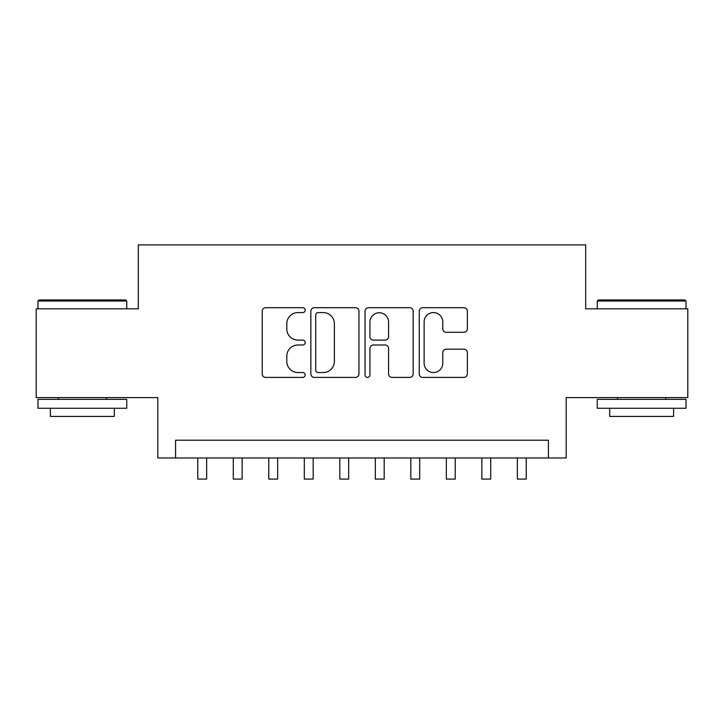 <?xml version="1.0" encoding="UTF-8"?>
<svg xmlns="http://www.w3.org/2000/svg" width="724" height="724" viewBox="0 0 724 724"><rect width="100%" height="100%" fill="white"/><g stroke="black" fill="none" stroke-linecap="round" stroke-linejoin="round"><path stroke-width="1.09" d="M305.184 310.144A2.444 2.444 0 0 0 302.75 307.7L265.717 307.7A3.484 3.484 0 0 0 262.224 311.193L262.224 373.928A3.484 3.484 0 0 0 265.717 377.412L302.75 377.412A2.444 2.444 0 0 0 305.184 374.978A2.444 2.444 0 0 0 302.75 372.534L297.953 372.534A11.15 11.15 0 0 1 286.804 361.385L286.804 356.154A11.15 11.15 0 0 1 297.953 344.995L302.75 344.995A2.444 2.444 0 0 0 305.184 342.561A2.444 2.444 0 0 0 302.75 340.117L297.953 340.117A11.15 11.15 0 0 1 286.804 328.968L286.804 323.737A11.15 11.15 0 0 1 297.953 312.587L302.75 312.587A2.444 2.444 0 0 0 305.184 310.144M463.867 332.28A3.484 3.484 0 0 0 467.351 328.787L467.351 311.193A3.484 3.484 0 0 0 463.867 307.7L422.735 307.7A3.484 3.484 0 0 0 419.25 311.193L419.25 373.928A3.484 3.484 0 0 0 422.735 377.412L463.867 377.412A3.484 3.484 0 0 0 467.351 373.928L467.351 352.669A3.484 3.484 0 0 0 463.867 349.185L446.265 349.185A3.484 3.484 0 0 0 442.78 352.669L442.78 363.213A9.322 9.322 0 0 1 433.45 372.534A9.322 9.322 0 0 1 424.128 363.213L424.128 321.909A9.322 9.322 0 0 1 433.45 312.587A9.322 9.322 0 0 1 442.78 321.909L442.78 328.787A3.484 3.484 0 0 0 446.265 332.28L463.867 332.28M548.421 457.966L566.177 457.966L566.177 397.603L687.8 397.603L687.8 308.822L585.707 308.822L585.707 244.911L138.293 244.911L138.293 308.822L36.2 308.822L36.2 397.603L157.823 397.603L157.823 457.966L548.421 457.966L548.421 440.21L175.579 440.21L175.579 457.966M358.95 311.193A3.484 3.484 0 0 0 355.466 307.7L314.334 307.7A3.484 3.484 0 0 0 310.849 311.193L310.849 373.928A3.484 3.484 0 0 0 314.334 377.412L355.466 377.412A3.484 3.484 0 0 0 358.95 373.928L358.95 311.193M368.534 307.7L409.666 307.7A3.484 3.484 0 0 1 413.151 311.193L413.151 373.928A3.484 3.484 0 0 1 409.666 377.412L392.064 377.412A3.484 3.484 0 0 1 388.58 373.928L388.58 348.488A3.484 3.484 0 0 0 385.096 344.995L373.412 344.995A3.484 3.484 0 0 0 369.928 348.488L369.928 374.978A2.444 2.444 0 0 1 367.493 377.412A2.444 2.444 0 0 1 365.05 374.978L365.05 311.193A3.484 3.484 0 0 1 368.534 307.7M318.171 312.587A2.444 2.444 0 0 0 315.727 315.021L315.727 370.091A2.444 2.444 0 0 0 318.171 372.534L323.221 372.534A11.15 11.15 0 0 0 334.379 361.385L334.379 323.737A11.15 11.15 0 0 0 323.221 312.587L318.171 312.587M388.58 322.08A9.322 9.322 0 0 0 379.249 312.759A9.322 9.322 0 0 0 369.928 322.08L369.928 336.633A3.484 3.484 0 0 0 373.412 340.117L385.096 340.117A3.484 3.484 0 0 0 388.58 336.633L388.58 322.08M197.77 457.966L197.77 479.089L206.648 479.089L206.648 457.966M39.042 299.944L125.686 299.944L126.745 301.012L37.974 301.012L39.042 299.944M82.364 408.255L37.974 408.255L37.974 399.377L126.745 399.377L126.745 408.255L82.364 408.255M114.32 408.255L114.32 416.418L50.399 416.418L50.399 408.255M598.314 299.944L684.958 299.944L686.026 301.012L597.255 301.012L598.314 299.944M641.636 408.255L597.255 408.255L597.255 399.377L686.026 399.377L686.026 408.255L641.636 408.255M673.601 408.255L673.601 416.418L609.68 416.418L609.68 408.255M233.282 457.966L233.282 479.089L242.151 479.089L242.151 457.966M268.785 457.966L268.785 479.089L277.663 479.089L277.663 457.966M304.297 457.966L304.297 479.089L313.175 479.089L313.175 457.966M339.809 457.966L339.809 479.089L348.687 479.089L348.687 457.966M375.313 457.966L375.313 479.089L384.191 479.089L384.191 457.966M410.825 457.966L410.825 479.089L419.703 479.089L419.703 457.966M446.337 457.966L446.337 479.089L455.215 479.089L455.215 457.966M481.849 457.966L481.849 479.089L490.718 479.089L490.718 457.966M517.352 457.966L517.352 479.089L526.23 479.089L526.23 457.966M37.974 308.822L37.974 301.012M58.219 399.377L58.219 397.603M106.509 399.377L106.509 397.603M126.745 308.822L126.745 301.012M597.255 308.822L597.255 301.012M617.491 399.377L617.491 397.603M665.781 399.377L665.781 397.603M686.026 308.822L686.026 301.012"/></g></svg>
